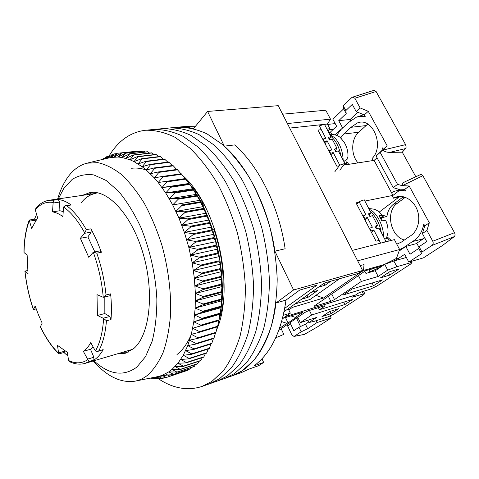 <?xml version="1.0" encoding="UTF-8"?>
<svg xmlns="http://www.w3.org/2000/svg" width="479" height="479" viewBox="0 0 479 479"><rect width="100%" height="100%" fill="white"/><g stroke="black" fill="none" stroke-linecap="round" stroke-linejoin="round"><path stroke-width="0.72" d="M81.484 202.419C85.603 197.276 90.489 194.258 96.135 193.354L49.175 200.246L53.816 200.186L53.097 203.03L59.588 202.054L59.881 210.73L63.198 211.556M284.107 311.673L324.181 283.095L358.478 273.335L362.603 270.485L278.239 105.667L207.605 111.451L193.546 128.612C187.918 127.198 182.469 126.749 177.2 127.252C186.81 127.001 196.743 129.198 206.994 133.851L222.226 144.311C232.201 153.591 241.47 165.045 250.026 178.679C257.971 193.36 264.534 209.299 269.719 226.495C273.964 244.062 276.455 261.588 277.197 279.071C276.898 296.136 274.91 311.901 271.24 326.379C266.695 339.809 260.887 351.125 253.816 360.34L242.027 370.872L231.89 375.931C253.421 368.686 271.365 341.85 275.958 303.015L286.017 300.088L299.752 290.046L316.99 285.143L284.766 308.284M195.48 126.246L187.319 126.294L169.482 127.983C179.038 127.737 188.924 129.971 199.144 134.671L214.335 145.227C224.286 154.597 233.548 166.153 242.111 179.906C250.062 194.713 256.642 210.796 261.857 228.136C266.132 245.853 268.659 263.516 269.438 281.137C269.186 298.327 267.252 314.206 263.63 328.768C259.133 342.275 253.379 353.658 246.368 362.902L234.656 373.452L246.368 362.902C253.379 353.658 259.133 342.275 263.63 328.768C267.252 314.206 269.186 298.327 269.438 281.137C268.659 263.516 266.132 245.853 261.857 228.136C256.642 210.796 250.062 194.713 242.111 179.906C233.548 166.153 224.286 154.597 214.335 145.227L199.144 134.671C188.924 129.971 179.038 127.737 169.482 127.983L161.645 128.725C171.147 128.492 180.99 130.749 191.169 135.497L206.311 146.161C216.251 155.615 225.495 167.279 234.063 181.152C242.021 196.097 248.619 212.311 253.864 229.806C258.163 247.667 260.732 265.48 261.558 283.233C261.348 300.555 259.462 316.541 255.894 331.199C251.451 344.79 245.751 356.226 238.793 365.507L227.166 376.081L238.793 365.507C245.751 356.226 251.451 344.79 255.894 331.199C259.462 316.541 261.348 300.555 261.558 283.233C260.732 265.48 258.163 247.667 253.864 229.806C248.619 212.311 242.021 196.097 234.063 181.152C225.495 167.279 216.251 155.615 206.311 146.161L191.169 135.497C180.99 130.749 171.147 128.492 161.645 128.725L153.693 129.48C163.135 129.258 172.931 131.545 183.068 136.341L198.162 147.107C208.078 156.651 217.316 168.416 225.878 182.421C233.848 197.498 240.464 213.856 245.733 231.501C250.068 249.517 252.673 267.474 253.541 285.364C253.385 302.818 251.547 318.918 248.032 333.671C243.649 347.341 238.003 358.837 231.106 368.153L219.568 378.745L231.106 368.153C238.003 358.837 243.649 347.341 248.032 333.671C251.547 318.918 253.385 302.818 253.541 285.364C252.673 267.474 250.068 249.517 245.733 231.501C240.464 213.856 233.848 197.498 225.878 182.421C217.316 168.416 208.078 156.651 198.162 147.107L183.068 136.341C172.931 131.545 163.135 129.258 153.693 129.48L145.622 130.246C132.018 131.887 120.768 139.03 111.858 151.675L109.164 155.759M133.288 348.922L130.569 349.939L133.288 348.922M207.605 111.451L224.31 146.143L234.65 144.921C258.726 165.926 279.035 206.497 285.125 248.763L274.898 251.176L293.591 289.987L362.603 270.485M282.484 318.673L290.322 313.158L283.311 315.308M293.591 289.987L275.958 303.015M274.898 251.176C268.695 208.455 248.326 167.405 224.31 146.143M288.22 308.739L290.322 313.158M204.389 205.054L202.623 205.359M158.471 378.799C173.075 388.475 187.576 391.032 201.97 386.463L241.476 372.554L249.176 369.022L258.63 365.699L263.648 362.447L254.157 365.77C270.815 353.334 281.436 331.438 286.017 300.088M263.648 362.447L261.965 358.777M200.917 202.066L202.527 201.629L202.348 204.808M202.354 204.826L203.797 203.934M214.532 228.764L212.616 229.615M301.614 299.189L308.081 297.279L317.553 290.567L311.045 292.459M339.563 278.718L310.051 299.459L294.902 303.973M318.511 287.137L325.037 285.262L330.726 281.233M307.105 295.268L308.081 297.279M325.037 285.262L324.026 283.209M223.663 297.902C222.771 306.063 221.196 313.5 218.927 320.223M189.061 183.529C193.863 188.648 198.354 194.684 202.527 201.629M213.778 228.914C222.753 255.768 225.286 281.436 221.37 305.913M197.025 195.222L201.276 201.845M224.579 378.506L234.656 373.452L224.579 378.506M57.66 199.001C59.935 191.253 62.935 184.547 66.653 178.883C72.119 170.602 78.843 165.375 86.831 163.201L97.752 162.632C105.5 164.303 113.409 168.273 121.492 174.542C129.522 182.116 137.15 191.744 144.371 203.419C151.19 216.101 157.028 230.034 161.896 245.206C168.327 268.462 171.32 292.609 170.56 314.577C169.392 328.684 166.961 341.204 163.255 352.155C158.92 361.968 153.711 369.662 147.622 375.231C143.592 378.38 139.311 380.374 134.779 381.212C120.624 383.134 106.787 376.38 93.279 360.956M135.413 381.086L158.417 376.488L161.956 375.41L168.746 371.896L171.967 369.459L176.979 372.081L168.746 371.896L173.572 374.35L165.405 373.877L170.045 376.147L161.956 375.41L166.417 377.488L158.417 376.488L162.327 378.434L155.076 377.177M58.294 198.911L63.707 188.6L72.131 179.439C78.67 175.35 85.897 173.847 93.824 174.931L106.134 180.463L118.576 191.319C126.707 201.084 134.102 213.017 140.76 227.13C149.939 249.445 155.627 274.82 156.867 299.028C156.884 314.721 155.31 328.798 152.142 341.246L145.562 356.615L136.826 367.13C123.408 376.877 109.098 374.758 93.896 360.777M117.139 353.909L125.426 353.233L133.761 348.514C149.502 335.342 154.639 293.771 143.437 254.732C132.366 215.622 108.224 189.379 90.082 192.528L82.274 195.39M176.637 372.333L194.127 366.561L195.474 364.543M173.218 374.554L190.642 368.788L191.768 367.345M169.68 376.308L187.038 370.548L187.876 369.698M166.417 377.488L183.816 371.62M93.052 192.319L88.094 194.534M131.647 168.279C136.317 167.674 141.185 168.249 146.251 169.997L142.173 166.734L134.006 161.615L129.947 159.764L121.983 157.477L118.109 157.028L110.649 157.501L87.459 163.052M176.967 354.568C182.727 350.053 187.511 343.329 191.319 334.39M171.967 369.459L177.966 363.238L183.271 355.256L187.756 345.593L191.301 334.378L193.803 321.798L195.181 308.069L195.378 293.459L194.372 278.263L192.175 262.797L188.822 247.409L184.385 232.417L178.966 218.155L172.697 204.916L165.722 192.959L158.196 182.505L154.28 177.895L146.251 169.997L154.376 167.901L154.801 168.291L150.292 173.721L158.537 171.925L158.956 172.356L154.28 177.895L162.632 176.404L163.046 176.883L158.196 182.505L166.644 181.325L167.045 181.846L162.016 187.529L170.542 186.666L170.937 187.235L165.722 192.959L174.314 192.414L174.691 193.019L169.285 198.761L177.931 198.54L178.29 199.18L172.697 204.916L181.373 205.012L181.715 205.689L175.931 211.389L184.625 211.802L184.942 212.508L178.966 218.155L187.66 218.879L187.96 219.61L181.792 225.178L190.468 226.202L190.738 226.956L184.385 232.417L193.025 233.728L193.271 234.506L186.732 239.841L195.324 241.434L195.54 242.224L188.822 247.409L197.342 249.26L197.534 250.062L190.642 255.073L199.072 257.169L199.234 257.977L192.175 262.797L200.509 265.127L200.635 265.935L193.42 270.545L201.635 273.078L201.737 273.886L194.372 278.263L202.455 280.981L202.527 281.784L195.025 285.915L202.964 288.801L203 289.591L195.378 293.459L203.162 296.489L203.162 297.261L195.426 300.854L203.042 304.003L203.012 304.758L195.181 308.069L202.617 311.314L202.551 312.045L194.636 315.062L201.887 318.373L201.791 319.08L193.803 321.798L200.857 325.157L200.737 325.828L192.69 328.247L199.545 331.63L199.396 332.264L191.301 334.378L197.953 337.761L197.779 338.36L189.654 340.168L196.097 343.521L195.899 344.084L187.756 345.593L193.995 348.898L193.767 349.419L185.624 350.622L191.654 353.861L191.402 354.346L183.271 355.256L189.091 358.406L188.822 358.843L180.715 359.466L186.325 362.507L186.038 362.896L177.966 363.238L183.373 366.16L183.068 366.501L175.045 366.573L180.254 369.351L179.924 369.65L171.967 369.459M102.314 159.471L103.506 158.567L102.572 159.405M103.23 159.25L106.841 156.597L104.41 158.962M104.829 158.866L110.332 155.046L107.182 158.298M107.26 158.28L113.583 154.016L110.649 157.501L117.325 153.28L114.325 157.04L121.582 152.999L118.109 157.028L125.552 153.226L121.983 157.477L129.611 153.927L125.935 158.387L133.318 154.968L133.737 155.106L129.947 159.764L137.497 156.585L137.922 156.771L134.006 161.615L141.706 158.687L142.137 158.926L138.084 163.938L145.939 161.273L146.37 161.567L142.173 166.734L150.167 164.351L150.598 164.686L146.251 169.997M154.974 377.195L158.932 378.793L152.705 377.65M152.238 377.739L155.112 378.781L151.16 377.955M150.484 378.087L151.256 378.326L150.316 378.123M218.897 320.571L220.957 309.266C226.339 272.521 215.544 223.448 195.24 192.354L188.828 183.206M136.06 151.316L117.708 153.232M140.539 151.424L139.365 150.939L121.181 152.999M145.053 152.011L143.389 151.101L125.145 153.178M149.592 153.07L147.502 151.729L129.198 153.831M154.148 154.609L151.681 152.825L133.318 154.968M158.711 156.633L155.909 154.4L137.497 156.585M163.261 159.136L160.172 156.453L141.706 158.687M167.782 162.112L164.453 158.986L145.939 161.273M172.254 165.56L168.722 161.992L150.167 164.351M176.667 169.47L172.961 165.471L154.376 167.901M180.99 173.835L177.158 169.404L158.537 171.925M199.396 332.264L217.466 326.882L218.897 320.589L221.011 307.68L221.633 300.842L221.316 299.782L221.957 293.795L221.52 291.645L221.981 286.574L221.406 284.861L221.693 279.209L220.975 277.185L221.106 271.743L220.232 269.426L220.208 264.222L219.172 261.612L219.017 256.672L217.801 253.798L217.526 249.152L216.131 246.026L215.754 241.685L214.173 238.332L213.7 234.321L211.928 230.758L211.383 227.1L209.413 223.352L208.808 220.053L206.647 216.149L206 213.227L203.641 209.179L202.97 206.653L200.078 201.833L199.743 200.354L192.75 188.738L189.025 183.469L181.278 173.793L162.632 176.404M197.779 338.36L215.789 332.893L217.346 326.918M195.899 344.084L213.844 338.551L215.496 332.983M193.767 349.419L211.652 343.82L213.365 338.695M191.402 354.346L209.221 348.694L210.97 344.036M188.822 358.843L206.575 353.149L208.323 348.981M186.038 362.896L203.725 357.172L205.437 353.514M183.068 366.501L200.689 360.753L202.324 357.621M179.924 369.65L197.48 363.884L199.001 361.304M122.78 352.245L128.21 352.173M151.891 378.117L151.256 378.326M156.334 378.374L155.112 378.781M160.812 378.176L158.932 378.793M165.333 377.5L162.71 378.368M187.409 370.393L170.045 376.147M191.001 368.579L173.572 374.35M194.474 366.309L176.979 372.081M197.815 363.585L180.254 369.351M201 360.406L183.373 366.16M204.024 356.783L186.325 362.507M206.85 352.712L189.091 358.406M103.506 158.567L104.248 158.477M209.479 348.215L191.654 353.861M106.841 156.597L108.2 156.441M211.886 343.305L193.995 348.898M110.332 155.046L112.391 154.813M214.053 337.988L196.097 343.521M113.954 153.921L116.822 153.591M215.969 332.3L197.953 337.761M217.622 326.253L199.545 331.63M218.897 320.589L192.69 328.247M121.582 152.999L139.772 150.933M218.867 320.535L200.737 325.828M218.999 319.87L200.857 325.157M220.095 314.272L193.803 321.798M125.552 153.226L143.802 151.142M219.987 313.883L201.791 319.08M220.083 313.188L201.887 318.373M221.011 307.68L194.636 315.062M129.611 153.927L147.921 151.819M220.801 306.949L202.551 312.045M220.867 306.231L202.617 311.314M221.633 300.842L195.181 308.069M133.737 155.106L152.106 152.969M221.316 299.782L203.012 304.758M221.352 299.04L203.042 304.003M221.957 293.795L195.426 300.854M137.922 156.771L156.34 154.591M221.52 292.406L203.162 297.261M221.52 291.645L203.162 296.489M221.981 286.574L195.378 293.459M142.137 158.926L160.609 156.693M221.406 284.861L203 289.591M221.376 284.083L202.964 288.801M221.693 279.209L195.025 285.915M146.37 161.567L164.884 159.268M220.975 277.185L202.527 281.784M220.915 276.401L202.455 280.981M221.106 271.743L194.372 278.263M150.598 164.686L169.153 162.321M220.232 269.426L201.737 273.886M220.136 268.629L201.635 273.078M220.208 264.222L193.42 270.545M154.801 168.291L173.392 165.848M219.172 261.612L200.635 265.935M219.047 260.821L200.509 265.127M219.017 256.672L192.175 262.797M158.956 172.356L177.577 169.829M217.801 253.798L199.234 257.977M217.646 253.008L199.072 257.169M217.526 249.152L190.642 255.073M163.046 176.883L181.697 174.26M216.131 246.026L197.534 250.062M158.196 182.505L185.175 178.589M215.945 245.236L197.342 249.26M166.644 181.325L185.313 178.613M215.754 241.685L188.822 247.409M167.045 181.846L185.714 179.128M214.173 238.332L195.54 242.224M162.016 187.529L189.025 183.469M213.957 237.554L195.324 241.434M170.542 186.666L189.229 183.852M213.7 234.321L186.732 239.841M170.937 187.235L189.618 184.403M211.928 230.758L193.271 234.506M165.722 192.959L192.75 188.738M211.682 229.998L193.025 233.728M174.314 192.414L193.007 189.48M211.383 227.1L184.385 232.417M174.691 193.019L193.384 190.079M209.413 223.352L190.738 226.956M169.285 198.761L196.324 194.378M209.143 222.609L190.468 226.202M177.931 198.54L196.635 195.486M208.808 220.053L181.792 225.178M178.29 199.18L196.989 196.115M206.647 216.149L187.96 219.61M172.697 204.916L199.743 200.354M206.353 215.424L187.66 218.879M181.373 205.012L200.078 201.833M206 213.227L178.966 218.155M181.715 205.689L200.42 202.491M203.641 209.179L184.942 212.508M175.931 211.389L202.97 206.653M203.324 208.491L184.625 211.802M34.488 219.202L36.578 214.358M53.816 200.186L58.336 199.521C62.48 199.982 66.773 201.809 71.215 204.988L65.348 205.683L63.557 207.018C71.042 212.191 78.101 220.837 84.729 232.956L84.502 233.321L91.148 232.123L87.891 236.913L94.836 251.882M71.215 204.988L66.629 205.695C73.544 210.766 80.101 218.747 86.304 229.639L90.944 228.818L96.542 239.931L101.44 252.247L100.063 250.84L93.285 252.223C98.536 266.815 101.859 281.85 103.254 297.315L97.009 294.633L97.429 315.457L103.626 318.433C102.728 332.252 99.985 343.108 95.387 351.011L90.735 342.641C88.609 346.509 86.148 349.407 83.346 351.329L87.831 359.615C81.945 363.573 75.526 363.86 68.569 360.489L67.353 352.352L57.48 345.359L58.642 353.322C51.876 346.736 45.804 337.857 40.428 326.69L42.17 323.121L38.446 314.823L35.177 305.967L33.464 309.548C29.237 297.04 26.405 284.227 24.968 271.096L27.71 270.527M24.92 271.096L24.89 271.162C26.333 284.257 29.159 297.046 33.362 309.524L33.464 309.548M101.44 252.247L96.788 253.181C101.494 266.743 104.572 280.67 106.027 294.968L110.637 293.861C111.517 302.956 111.643 311.53 111.008 319.583L106.452 320.78C105.428 333.306 102.853 343.347 98.728 350.909L103.189 349.628C100.506 354.412 97.387 357.909 93.83 360.106L89.441 361.4L85.052 363.387C80.131 364.759 75.095 364.25 69.946 361.855L68.569 360.489M23.986 251.828L24.058 252.595C24.225 240.183 25.986 229.543 29.339 220.681L29.482 221.088L35.769 220.226M24.968 271.096L28.021 273.587L27.135 255.067L24.058 252.595M67.874 355.999L63.941 352.514M58.761 353.861C51.96 347.155 45.894 338.27 40.553 327.217L40.428 326.69M64.671 350.969L64.216 352.436L58.923 353.921L58.642 353.322M89.441 361.4L87.831 359.615M93.83 360.106L93.896 357.274L87.597 359.112M93.171 347.101L90.507 349.293L93.896 357.274M103.189 349.628L97.566 351.466L95.387 351.011M98.728 350.909L97.566 351.466M106.452 320.78L103.626 318.433M111.008 319.583L109.805 316.499L103.266 318.2M104.817 296.968L104.835 313.559L109.805 316.499M110.637 293.861L109.978 295.729L103.254 297.315M106.027 294.968L103.5 297.285M96.788 253.181L93.531 252.14M87.891 236.913L80.37 238.297L88.759 257.319L93.285 252.223M90.944 228.818L91.148 232.123M86.304 229.639L84.729 232.956M66.629 205.695L65.348 205.683M59.881 210.73L52.528 211.886C55.869 212.419 59.318 213.981 62.869 216.574L63.557 207.018M58.336 199.521L59.588 202.054M49.175 200.246C44.062 201.078 39.661 203.707 35.967 208.137L35.302 209.946C40.176 203.91 46.11 201.419 53.103 202.473M29.482 221.088L31.632 228.381L37.631 217.819L35.302 209.946M29.339 220.681L29.339 220.029L34.769 219.154L35.709 220.077M80.37 238.297L84.502 233.321M52.528 211.886L53.097 203.03M90.507 349.293L83.346 351.329M104.835 313.559L97.429 315.457M217.155 381.116L227.166 376.081L217.155 381.116M209.622 383.769L219.568 378.745L209.622 383.769M182.822 175.655C217.209 205.665 235.315 288.292 216.61 329.827M201.97 386.463L211.85 381.452L223.298 370.836C230.136 361.489 235.716 349.933 240.045 336.186C243.5 321.337 245.284 305.117 245.392 287.538C244.476 269.497 241.829 251.397 237.464 233.225C232.171 215.43 225.537 198.923 217.562 183.708C209 169.578 199.773 157.699 189.882 148.071L174.835 137.198C164.74 132.348 155.004 130.031 145.622 130.246M331.731 293.974L334.51 299.573L361.406 281.407L378.182 276.461L387.715 270.114L396.881 266.725L410.599 262.749L412.006 262.63L410.341 264.234L377.177 285.885L370.087 289.268L359.124 292.639L355.681 294.914L285.43 316.595L355.681 294.914L352.281 297.16L364.741 293.585L363.417 294.866L334.426 313.793L327.828 316.936L314.505 321.253L309.021 322.511L316.679 317.409L300.351 322.636L311.637 315.014L344.994 304.482L352.879 299.303L319.403 309.775L324.355 306.428L324.954 305.8L324.061 305.907L308.434 310.757L304.74 312.524L278.826 330.336M290.897 315.877L295.417 317.397L303.111 312.092L282.969 318.331M295.417 317.397L296.651 317.008L288.053 322.936L286.825 323.325L281.676 321.619M279.538 328.349L286.825 323.325M276.485 337.485L283.819 334.378L281.167 328.726M331.025 313.655L338.569 308.698L329.474 311.595L321.966 316.565L331.025 313.655L329.941 311.446M363.932 291.998L363.525 291.286M288.053 322.936L285.502 317.547M276.138 336.899L276.419 337.503M319.403 309.775L318.379 307.674M344.994 304.482L343.826 302.135M311.637 315.014L309.428 310.446M300.351 322.636L297.8 317.296M309.021 322.511L307.913 320.217M316.116 320.732L317.014 322.583L307.65 328.732L301.171 331.821L293.986 336.432L291.891 334.971L287.628 325.959L290.609 323.918L293.831 330.702L298.992 327.247L305.458 324.163L308.757 321.96M330.211 316.008L331.175 317.966L317.385 326.923L304.387 334.408L294.465 336.24M307.65 328.732L305.458 324.163M301.171 331.821L298.992 327.247M300.501 326.522L296.818 318.816M290.699 322.175L290.609 323.918M293.986 336.432L304.387 334.408M317.014 322.583L331.175 317.966M287.717 324.223L287.628 325.959M382.434 265.875L375.237 270.749L365.938 273.419L364.824 271.234M406.348 257.474L393.87 260.989L384.703 264.336L382.996 265.492M334.51 299.573L330.821 301.339L328.337 296.309M314.859 305.572L315.146 306.153L330.821 301.339M315.146 306.153L314.194 306.261L314.793 305.614L365.722 270.617L382.637 265.815L383.907 264.671L396.42 258.456L399.642 249.517L357.663 260.839L352.322 250.403L394.397 239.626L399.642 249.517M288.789 309.937L292.364 307.398L323.499 298.028L363.501 270.431L384.02 264.63M380.536 277.82L389.798 275.066L399.217 268.881L389.93 271.605L380.536 277.82M382.446 279.892L352.125 289.005L343.245 294.98L373.47 285.783L382.446 279.892M291.789 306.195L292.364 307.398M335.21 123.6L327.648 124.414M329.33 129.641L333.498 129.168M379.272 212.059L399.217 196.875M373.47 285.783L372.051 283.017M378.182 276.461L375.237 270.749M358.454 275.611L361.406 281.407M387.715 270.114L384.703 264.336M396.881 266.725L393.87 260.989M388.487 272.557L389.798 275.066M360.124 265.641L364.046 264.558L363.501 270.431M323.499 298.028L315.906 295.339M384.685 238.997L387.75 238.225L389.193 240.961M358.436 202.372L356.005 202.862L376.045 241.177L379.194 240.386M343.599 165.135L374.093 160.375L392.972 195.396L364.896 201.066M321.319 129.689L317.936 130.066L336.827 166.189L339.234 165.818M327.774 130.659L328.869 130.36L329.917 128.719L326.935 129.055M329.917 128.719L327.444 124.031L324.481 124.348M289.705 128.073L324.103 124.384M330.498 119.151L287.388 123.546L282.598 114.188L325.768 110.236L330.498 119.151L327.444 124.031M377.093 157.842L374.093 160.375M397.792 188.989L398.827 190.893L392.972 195.396M334.779 171.847L339.731 165.147L333.174 152.52L330.6 153.358L329.271 150.789L331.845 149.957L327.079 140.772L325.097 143.754M335.252 150.741L336.971 148.292L332.198 139.138L329.642 139.958L328.319 137.419L330.875 136.611L324.451 124.283L319.337 125.869L325.762 138.233L323.193 139.048L324.505 141.592L324.205 142.053M339.731 165.147L344.868 163.441L339.845 170.153M327.079 140.772L324.505 141.592M336.971 148.292L334.408 149.125L335.743 151.681L338.3 150.849L344.868 163.441M328.989 151.196L329.271 150.789M333.174 152.52L331.175 155.376M330.6 153.358L330.324 153.753M329.205 139.12L330.875 136.611M322.882 139.521L323.193 139.048M329.235 139.179L329.875 139.88M335.611 150.226L336.066 151.574M340.916 155.867C339.156 146.831 335.737 140.275 330.66 136.192M369.141 215.095L370.249 216.4M375.949 226.938L376.59 228.908M381.284 232.483C379.602 223.442 375.973 216.484 370.399 211.616M380.631 243.152L373.776 229.944L371.171 230.908L369.758 228.178L372.363 227.226L367.297 217.466L364.956 219.975M375.524 227.363L377.548 225.316L372.476 215.592L369.89 216.532L368.489 213.838L371.069 212.904L364.244 199.815L359.076 201.641L356.759 204.305M382.757 242.608L385.936 241.41L378.961 228.028L376.368 228.986L374.955 226.268L377.548 225.316M362.932 216.107L365.896 214.772L359.076 201.641M363.298 215.712L364.693 218.412L364.339 218.795M367.297 217.466L364.693 218.412M369.423 228.525L369.758 228.178M373.776 229.944L371.417 232.333M371.171 230.908L370.848 231.237M369.099 215.023L371.069 212.904M343.748 141.622L340.856 138.233M346.574 159.262L347.071 159.1L346.838 162.207L344.569 164.89M344.179 165.045L344.467 163.974M344.652 163.028L344.916 160.615C346.82 159.405 347.844 157.902 347.994 156.112C348.017 150.598 346.515 145.646 343.491 141.251M386.349 238.578L387.948 232.866C388.289 228.902 387.643 224.98 386.002 221.106C385.565 220.4 384.194 220.328 381.889 220.885L378.937 215.712C381.039 215.209 382.38 215.245 382.949 215.819L383.182 216.412L382.691 217.053L380.338 217.909M373.243 160.507L372.135 158.447C384.96 146.029 372.423 116.343 357.286 123.001L350.975 127.306L366.07 125.588L367.746 124.067M382.398 215.125L386.93 216.526C387.655 211.197 389.834 207.096 393.475 204.216L397.127 203.437L405.276 197.3M405.114 197.42L401.456 198.18L403.354 196.749M401.3 196.45L393.546 198.186L392.133 195.564M393.475 204.216L401.456 198.18M357.795 112.278L350.119 119.475L350.664 120.486M399.085 251.056L405.839 246.446L416.886 243.488L418.981 247.386M424.705 237.847L416.029 243.715M391.229 240.44L387.092 236.776M381.26 219.598L381.41 217.777L386.93 216.526M397.127 203.437C385.356 211.449 390.319 236.387 404.39 240.009M393.546 198.186L395.432 197.3C403.354 194.145 413.628 199.881 417.311 210.251C421.089 220.657 417.191 232.351 409.569 236.422L401.27 242.17L396.804 244.158M381.41 217.777L381.039 217.658M404.875 247.104L399.624 249.481M404.019 247.338L412.371 241.632L423.424 238.716M391.505 192.666L394.019 191.492C397.78 190.085 401.713 189.965 405.827 191.115L404.851 189.325L409.186 186.008L429.316 222.771L424.795 225.902L423.789 224.058C422.209 232.195 418.406 238.051 412.371 241.632M424.795 225.902L422.376 233.56L426.735 241.59L419.125 246.685L418.766 248.403L410.006 254.247L405.839 246.446M334.983 134.767L342.934 127.671M328.875 132.773L330.51 132L336.605 126.222L332.887 119.223L343.665 108.829L343.257 105.817L351.604 97.728L352.49 97.177L354.849 98.261L360.13 107.943L356.214 111.625L352.287 104.392L345.826 110.583L346.209 113.547L338.743 120.666L350.119 119.475M356.214 111.625L364.297 114.948L365.22 116.637L360.783 116.289L356.442 117.163L348.419 122.546L341.174 129.324L336.665 135.413M340.581 137.988L343.683 134.048L358.741 132.234C351.005 138.868 350.706 154.855 358.029 162.884M348.76 164.327L346.964 161.872M358.741 132.234L366.07 125.588M418.766 248.403L421.61 253.684L408.809 262.097L423.4 257.888L442.458 245.505L454.284 236.626C455.206 235.686 455.278 234.375 454.499 232.68L422.861 175.715L421.203 174.284M408.809 262.097L404.665 254.301L397.558 259.073L396.75 257.54M419.125 246.685L421.999 252.014L421.61 253.684M422.376 233.56L426.909 230.465L432.776 241.23C433.513 242.961 433.238 244.368 431.944 245.458L421.999 252.014M369.028 269.677L369.962 271.503L368.034 272.814M371.584 268.953L372.524 270.773L369.962 271.503M397.558 259.073L391.99 261.678M381.164 266.737L372.524 270.773M338.743 120.666L342.509 127.719M343.665 108.829L346.209 113.547M331.636 134.138L330.51 132M343.257 105.817L345.826 110.583M350.975 127.306L343.683 134.048M364.297 114.948L368.261 111.284L387.206 145.873L383.074 149.382L382.128 147.646M404.851 189.325L398.265 189.121L393.235 187.69L376.123 156.052L383.074 149.382M415.736 176.577L402.264 152.184L389.738 152.394L405.551 148.574L406.174 147.125L405.599 144.64L376.081 91.489L374.069 90.309L352.49 97.177M429.316 222.771L426.909 230.465M409.186 186.008L402.456 185.601C401.899 184.265 402.689 183.014 404.839 181.84L421.233 174.254M393.235 187.69L397.522 184.343L402.564 185.798M368.261 111.284L360.13 107.943M389.738 152.394C386.439 152.298 384.218 151.52 383.08 150.047L387.206 145.873M382.972 149.855L376.123 156.052M397.522 184.343L380.248 152.556M405.551 148.574L402.264 152.184M36.147 308.793L33.578 309.398M25.136 271.18L27.722 270.653M64.677 351.197L58.606 352.897M362.172 291.705L363.22 293.771M324.097 305.901L324.355 306.428M410.06 261.738L410.599 262.749M343.162 160.166C342.784 151.316 340.03 143.874 334.899 137.856L329.797 134.539M383.41 236.554C384.008 226.292 376.255 211.556 369.231 209.383M383.182 216.412L380.116 217.532M399.612 196.426L397.372 197.258M454.284 236.626L431.944 245.458M402.456 185.601L422.861 175.715M454.499 232.68L432.776 241.23M354.849 98.261L376.081 91.489M405.599 144.64L383.08 150.047M195.24 192.354L192.995 189.439M220.957 309.266L220.142 312.841M33.416 309.572L36.194 308.913M130.569 349.939L85.052 363.387M23.95 252.068C24.13 239.775 25.884 229.136 29.219 220.148M363.812 291.759L364.741 293.585M298.435 318.631L297.764 318.721M411.329 261.366L412.006 262.63M341.85 139.227L341.515 138.874C339.401 135.958 335.432 134.389 329.6 134.162M345.563 164.83L346.838 162.207M368.812 208.569C373.057 208.916 375.368 209.365 375.74 209.916C377.596 210.532 380.003 212.502 382.949 215.819M402.51 248.721L399.63 249.493M363.711 114.709L356.442 117.163M400.246 189.181L398.294 189.906"/></g></svg>
